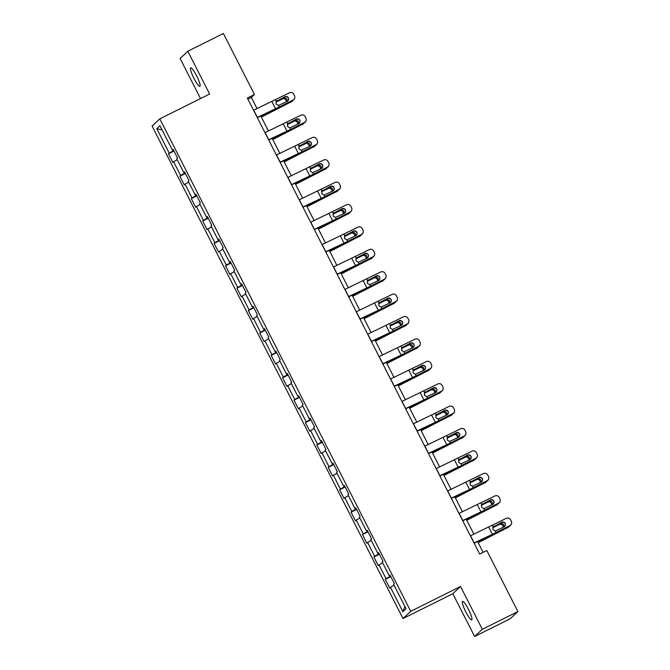 <?xml version="1.0" encoding="UTF-8"?>
<svg xmlns="http://www.w3.org/2000/svg" width="670" height="670" viewBox="0 0 670 670"><rect width="100%" height="100%" fill="white"/><g stroke="black" fill="none" stroke-linecap="round" stroke-linejoin="round"><path stroke-width="1" d="M468.472 609.382A10.326 1.75 -116.5 0 0 462.526 601.392A10.326 1.75 -116.5 0 0 465.801 611.878A10.326 1.75 -116.5 0 0 471.747 619.867A10.326 1.75 -116.5 0 0 468.472 609.382M196.628 75.861A10.326 1.75 -116.5 0 0 190.682 67.871A10.326 1.75 -116.5 0 0 193.957 78.356A10.326 1.75 -116.5 0 0 199.903 86.346A10.326 1.75 -116.5 0 0 196.628 75.861M474.62 636.5L482.333 629.272L460.533 586.485L452.819 593.712L474.62 636.5L510.188 618.762L517.902 611.534L486.814 550.514L479.695 554.056L247.356 98.063L254.474 94.52L223.378 33.5L187.809 51.238L180.096 58.466L200.523 98.557M452.819 593.712L403.022 618.552L152.098 126.086L159.812 118.858L410.735 611.316L403.022 618.552M156.788 128.699L169.225 153.103L168.463 153.815L172.852 162.433L173.614 161.721L180.632 175.507L179.87 176.218L184.258 184.828L185.02 184.116L192.047 197.901L191.285 198.613L195.673 207.231L196.436 206.511L203.454 220.296L202.7 221.008L207.089 229.626L207.851 228.914L214.869 242.699L214.107 243.411L218.495 252.021L219.258 251.309L226.284 265.094L225.522 265.806L229.91 274.424L230.673 273.703L237.691 287.489L236.937 288.201L241.326 296.818L242.079 296.106L249.106 309.892L248.344 310.604L252.732 319.213L253.495 318.501L260.521 332.286L259.759 332.998L264.147 341.616L264.91 340.904L271.928 354.681L271.166 355.393L275.563 364.011L276.316 363.299L283.343 377.084L282.581 377.796L286.969 386.406L287.731 385.694L294.758 399.479L293.996 400.191L298.385 408.809L299.147 408.097L306.165 421.874L305.403 422.586L309.8 431.204L310.553 430.492L317.58 444.277L316.818 444.989L321.206 453.598L321.969 452.887L328.995 466.672L328.233 467.384L332.622 476.002L333.384 475.29L340.402 489.067L339.64 489.778L344.028 498.396L344.79 497.684L351.817 511.47L351.055 512.181L355.443 520.791L356.206 520.079L363.224 533.864L362.47 534.576L366.859 543.194L367.621 542.482L374.639 556.259L373.877 556.979L378.265 565.589L379.027 564.877L386.054 578.662L385.292 579.374L389.68 587.984L390.442 587.272L402.879 611.685L406.045 608.712L393.608 584.307L394.37 583.587L389.982 574.977L389.22 575.689L382.193 561.904L382.955 561.192L378.567 552.582L377.805 553.294L370.786 539.509L371.548 538.797L367.16 530.179L366.398 530.891L359.371 517.114L360.133 516.394L355.745 507.785L354.983 508.496L347.965 494.711L348.718 493.999L344.33 485.381L343.568 486.102L336.549 472.317L337.312 471.605L332.923 462.987L332.161 463.699L325.134 449.922L325.896 449.202L321.508 440.592L320.746 441.304L313.728 427.519L314.481 426.807L310.093 418.189L309.339 418.909L302.312 405.124L303.075 404.412L298.686 395.794L297.924 396.506L290.897 382.729L291.659 382.009L287.271 373.399L286.509 374.111L279.491 360.326L280.253 359.614L275.856 350.996L275.102 351.716L268.075 337.931L268.838 337.219L264.449 328.602L263.687 329.313L256.66 315.536L257.422 314.816L253.034 306.207L252.272 306.919L245.253 293.133L246.016 292.422L241.619 283.804L240.865 284.524L233.838 270.739L234.601 270.027L230.212 261.409L229.45 262.121L222.423 248.335L223.185 247.624L218.797 239.014L218.035 239.726L211.017 225.941L211.779 225.229L207.39 216.611L206.628 217.331L199.601 203.546L200.364 202.834L195.975 194.216L195.213 194.928L188.195 181.143L188.948 180.431L184.56 171.822L183.798 172.533L176.78 158.748L177.542 158.036L173.153 149.418L172.391 150.139L159.954 125.726L156.788 128.699L162.073 129.888M390.141 575.295L389.22 575.689M386.054 578.662L390.577 576.15M379.027 564.877L382.679 562.85M378.734 552.901L377.805 553.294M374.639 556.259L379.17 553.755M367.621 542.482L371.264 540.456M367.319 530.506L366.398 530.891M363.224 533.864L367.755 531.352M356.206 520.079L359.857 518.052M355.912 508.103L354.983 508.496M351.817 511.47L356.34 508.957M344.79 497.684L348.442 495.658M344.497 485.708L343.568 486.102M340.402 489.067L344.933 486.554M333.384 475.29L337.027 473.263M333.082 463.313L332.161 463.699M328.995 466.672L333.518 464.159M321.969 452.887L325.62 450.86M321.675 440.91L320.746 441.304M317.58 444.277L322.103 441.765M310.553 430.492L314.205 428.465M310.26 418.516L309.339 418.909M306.165 421.874L310.696 419.361M299.147 408.097L302.79 406.07M298.845 396.121L297.924 396.506M294.758 399.479L299.281 396.967M287.731 385.694L291.383 383.667M287.438 373.718L286.509 374.111M283.343 377.084L287.866 374.572M276.316 363.299L279.968 361.272M276.023 351.323L275.102 351.716M271.928 354.681L276.459 352.169M264.91 340.904L268.561 338.878M264.608 328.928L263.687 329.313M260.521 332.286L265.044 329.774M253.495 318.501L257.146 316.474M253.201 306.525L252.272 306.919M249.106 309.892L253.628 307.379M242.079 296.106L245.731 294.08M241.786 284.13L240.865 284.524M237.691 287.489L242.222 284.976M230.673 273.703L234.324 271.685M230.371 261.727L229.45 262.121M226.284 265.094L230.807 262.581M219.258 251.309L222.909 249.282M218.964 239.332L218.035 239.726M214.869 242.699L219.4 240.187M207.851 228.914L211.494 226.887M207.549 216.938L206.628 217.331M203.454 220.296L207.985 217.784M196.436 206.511L200.087 204.492M196.134 194.535L195.213 194.928M192.047 197.901L196.57 195.389M185.02 184.116L188.672 182.089M184.727 172.14L183.798 172.533M180.632 175.507L185.163 172.994M173.614 161.721L177.257 159.695M173.312 149.745L172.391 150.139M169.225 153.103L173.748 150.591M482.333 629.272L517.902 611.534M460.533 586.485L410.735 611.316M159.812 118.858L209.609 94.026L187.809 51.238M257.029 108.615L251.342 97.451L254.474 94.52M483.129 552.348L477.626 541.561M473.866 534.166L466.219 519.166M462.451 511.771L454.804 496.763M451.036 489.368L443.389 474.368M439.629 466.973L431.982 451.974M428.214 444.579L420.567 429.57M416.799 422.175L409.161 407.176M405.392 399.781L397.746 384.773M393.977 377.386L386.33 362.378M382.562 354.983L374.924 339.983M371.155 332.588L363.509 317.58M359.74 310.193L352.093 295.185M348.333 287.79L340.687 272.791M336.918 265.395L329.272 250.387M325.503 243.001L317.856 227.993M314.096 220.597L306.45 205.598M302.681 198.203L295.034 183.195M291.266 175.808L283.619 160.8M279.859 153.405L272.213 138.405M268.444 131.01L260.798 116.002M402.879 611.685L404.889 606.442M390.442 587.272L394.094 585.245M247.917 99.16L251.342 97.451M168.463 153.815L173.982 151.06M179.87 176.218L185.397 173.463M191.285 198.613L196.812 195.858M202.7 221.008L208.219 218.253M214.107 243.411L219.634 240.656M225.522 265.806L231.049 263.05M236.937 288.201L242.456 285.445M248.344 310.604L253.871 307.848M259.759 332.998L265.286 330.243M271.166 355.393L276.693 352.638M282.581 377.796L288.108 375.041M293.996 400.191L299.524 397.436M305.403 422.586L310.93 419.83M316.818 444.989L322.345 442.233M328.233 467.384L333.752 464.628M339.64 489.778L345.167 487.023M351.055 512.181L356.582 509.426M362.47 534.576L367.989 531.821M373.877 556.979L379.404 554.216M385.292 579.374L390.819 576.619M253.561 110.24L289.406 92.82A3.224 3.216 15.2 0 1 293.745 94.236L294.482 95.676A3.224 3.216 15.2 0 1 293.066 100.006L279.189 107.032L278.402 105.483L276.115 104.068L276.325 101.404L284.892 96.74A2.58 2.58 -164.8 0 1 288.552 99.713A2.58 2.58 -164.8 0 1 287.229 101.329L278.402 105.483M257.33 117.635L273.712 109.939A12.102 0.603 153 0 0 279.122 107.292L293.066 100.006M257.221 117.417L279.189 107.032M294.716 97.971L294.649 98.239A3.224 3.216 -164.8 0 1 292.999 100.266M288.519 99.838A2.58 2.58 15.2 0 0 284.817 96.999L276.141 101.446M275.529 99.855L276.325 101.404L277.263 100.609L276.551 101.187M261.375 117.141L291.525 101.639A3.224 3.082 53.7 0 0 292.857 100.332M261.283 116.957L272.522 111.052A12.102 0.603 -27 0 1 278.159 108.197L291.525 101.639M286.199 101.857A2.58 2.462 53.7 0 0 282.581 98.909L276.048 101.874M283.544 98.197A2.58 2.462 -126.3 0 1 287.095 101.404M291.978 101.371L291.014 102.075A3.224 3.082 -126.3 0 1 290.562 102.343M275.94 102.158L282.581 98.909M264.977 132.643L300.822 115.223A3.224 3.216 15.2 0 1 305.16 116.639L305.889 118.071A3.224 3.216 15.2 0 1 304.481 122.401L290.604 129.427L289.817 127.886L287.531 126.463L287.731 123.799L296.308 119.134A2.58 2.58 -164.8 0 1 299.967 122.108A2.58 2.58 -164.8 0 1 298.644 123.732L289.817 127.886M268.737 140.03L285.127 132.342A12.102 0.603 153 0 0 290.529 129.695L304.481 122.401M268.628 139.821L290.604 129.427M306.131 120.374L306.056 120.633A3.224 3.216 -164.8 0 1 304.406 122.66M299.925 122.242A2.58 2.58 15.2 0 0 296.232 119.394L287.556 123.85M286.944 122.25L287.731 123.799L288.67 123.004L287.966 123.59M276.383 155.038L312.237 137.618A3.224 3.216 15.2 0 1 316.575 139.033L317.304 140.465A3.224 3.216 15.2 0 1 315.888 144.795L302.011 151.83L301.224 150.281L298.937 148.866L299.147 146.194L307.714 141.529A2.58 2.58 -164.8 0 1 311.374 144.502A2.58 2.58 -164.8 0 1 310.059 146.127L301.224 150.281M280.152 162.433L296.542 154.737A12.102 0.603 153 0 0 301.944 152.09L315.888 144.795M280.043 162.215L302.011 151.83M317.547 142.769L317.471 143.028A3.224 3.216 -164.8 0 1 315.821 145.063M311.341 144.636A2.58 2.58 15.2 0 0 307.647 141.797L298.962 146.244M298.359 144.653L299.147 146.194L300.085 145.398L299.381 145.985M272.791 139.536L302.941 124.034A3.224 3.082 53.7 0 0 304.272 122.736M272.69 139.352L283.938 133.456A12.102 0.603 -27 0 1 289.566 130.591L302.941 124.034M297.614 124.252A2.58 2.462 53.7 0 0 293.988 121.303L287.455 124.277M294.951 120.6A2.58 2.462 -126.3 0 1 298.502 123.799M303.384 123.766L302.421 124.478A3.224 3.082 -126.3 0 1 301.977 124.746M287.355 124.561L293.988 121.303M284.197 161.931L314.356 146.437A3.224 3.082 53.7 0 0 315.679 145.13M284.105 161.746L295.353 155.85A12.102 0.603 -27 0 1 300.981 152.995L314.356 146.437M309.021 146.655A2.58 2.462 53.7 0 0 305.403 143.698L298.87 146.671M306.366 142.995A2.58 2.462 -126.3 0 1 309.917 146.202M314.8 146.161L313.836 146.872A3.224 3.082 -126.3 0 1 313.392 147.14M298.761 146.956L305.403 143.698M287.798 177.433L323.644 160.013A3.224 3.216 15.2 0 1 327.982 161.428L328.719 162.869A3.224 3.216 15.2 0 1 327.303 167.198L313.426 174.225L312.639 172.676L310.352 171.26L310.553 168.597L319.129 163.932A2.58 2.58 -164.8 0 1 322.789 166.905A2.58 2.58 -164.8 0 1 321.466 168.522L312.639 172.676M291.567 184.828L307.949 177.131A12.102 0.603 153 0 0 313.359 174.485L327.303 167.198M291.458 184.61L313.426 174.225M328.953 165.163L328.886 165.431A3.224 3.216 -164.8 0 1 327.236 167.458M322.747 167.031A2.58 2.58 15.2 0 0 319.054 164.192L310.378 168.639M309.766 167.048L310.553 168.597L311.5 167.802L310.788 168.379M299.205 199.836L335.059 182.416A3.224 3.216 15.2 0 1 339.397 183.831L340.125 185.263A3.224 3.216 15.2 0 1 338.719 189.593L324.841 196.62L324.054 195.079L321.767 193.655L321.969 190.992L330.545 186.327A2.58 2.58 -164.8 0 1 334.204 189.3A2.58 2.58 -164.8 0 1 332.881 190.925L324.054 195.079M302.974 207.223L319.364 199.534A12.102 0.603 153 0 0 324.766 196.888L338.719 189.593M302.865 207.013L324.841 196.62M340.368 187.567L340.293 187.826A3.224 3.216 -164.8 0 1 338.643 189.853M334.163 189.434A2.58 2.58 15.2 0 0 330.469 186.587L321.793 191.042M321.181 189.442L321.969 190.992L322.906 190.196L322.203 190.783M310.62 222.231L346.474 204.811A3.224 3.216 15.2 0 1 350.812 206.226L351.541 207.658A3.224 3.216 15.2 0 1 350.125 211.988L336.248 219.023L335.461 217.474L333.174 216.058L333.384 213.387L341.951 208.722A2.58 2.58 -164.8 0 1 345.611 211.695A2.58 2.58 -164.8 0 1 344.296 213.32L335.461 217.474M314.389 229.626L330.771 221.929A12.102 0.603 153 0 0 336.181 219.283L350.125 211.988M314.28 229.408L336.248 219.023M351.775 209.961L351.708 210.221A3.224 3.216 -164.8 0 1 350.058 212.256M345.578 211.829A2.58 2.58 15.2 0 0 341.884 208.99L333.199 213.437M332.596 211.846L333.384 213.387L334.322 212.591L333.618 213.177M295.612 184.334L325.762 168.832A3.224 3.082 53.7 0 0 327.094 167.525M295.52 184.149L306.76 178.245A12.102 0.603 -27 0 1 312.396 175.389L325.762 168.832M320.436 169.049A2.58 2.462 53.7 0 0 316.818 166.101L310.285 169.066M317.781 165.389A2.58 2.462 -126.3 0 1 321.324 168.597M326.215 168.564L325.252 169.267A3.224 3.082 -126.3 0 1 324.799 169.543M310.177 169.359L316.818 166.101M307.028 206.728L337.178 191.226A3.224 3.082 53.7 0 0 338.509 189.928M306.927 206.544L318.175 200.648A12.102 0.603 -27 0 1 323.803 197.784L337.178 191.226M331.843 191.444A2.58 2.462 53.7 0 0 328.225 188.496L321.692 191.469M329.188 187.793A2.58 2.462 -126.3 0 1 332.739 190.992M337.621 190.958L336.658 191.67A3.224 3.082 -126.3 0 1 336.214 191.938M321.592 191.754L328.225 188.496M318.434 229.123L348.593 213.63A3.224 3.082 53.7 0 0 349.916 212.323M318.342 228.939L329.59 223.043A12.102 0.603 -27 0 1 335.218 220.187L348.593 213.63M343.258 213.847A2.58 2.462 53.7 0 0 339.64 210.891L333.107 213.864M340.603 210.187A2.58 2.462 -126.3 0 1 344.154 213.395M349.036 213.353L348.073 214.065A3.224 3.082 -126.3 0 1 347.63 214.333M332.998 214.149L339.64 210.891M322.036 244.625L357.88 227.205A3.224 3.216 15.2 0 1 362.219 228.621L362.956 230.061A3.224 3.216 15.2 0 1 361.54 234.391L347.663 241.418L346.876 239.868L344.589 238.453L344.79 235.79L353.366 231.125A2.58 2.58 -164.8 0 1 357.026 234.098A2.58 2.58 -164.8 0 1 355.703 235.714L346.876 239.868M325.796 252.021L342.186 244.324A12.102 0.603 153 0 0 347.596 241.677L361.54 234.391M325.687 251.811L347.663 241.418M363.19 232.356L363.123 232.624A3.224 3.216 -164.8 0 1 361.465 234.651M356.984 234.224A2.58 2.58 15.2 0 0 353.291 231.384L344.615 235.832M344.003 234.24L344.79 235.79L345.728 234.994L345.025 235.572M329.849 251.526L359.999 236.024A3.224 3.082 53.7 0 0 361.331 234.718M329.757 251.342L340.997 245.438A12.102 0.603 -27 0 1 346.633 242.582L359.999 236.024M354.673 236.242A2.58 2.462 53.7 0 0 351.055 233.294L344.522 236.259M352.018 232.582A2.58 2.462 -126.3 0 1 355.561 235.79M360.452 235.756L359.489 236.46A3.224 3.082 -126.3 0 1 359.036 236.736M344.413 236.552L351.055 233.294M333.442 267.029L369.296 249.609A3.224 3.216 15.2 0 1 373.634 251.024L374.363 252.456A3.224 3.216 15.2 0 1 372.956 256.786L359.078 263.812L358.291 262.272L356.005 260.848L356.206 258.184L364.773 253.52A2.58 2.58 -164.8 0 1 368.441 256.493A2.58 2.58 -164.8 0 1 367.118 258.118L358.291 262.272M337.211 274.415L353.601 266.727A12.102 0.603 153 0 0 359.003 264.081L372.956 256.786M337.102 274.206L359.078 263.812M374.605 254.759L374.53 255.019A3.224 3.216 -164.8 0 1 372.88 257.046M368.399 256.627A2.58 2.58 15.2 0 0 364.706 253.779L356.03 258.235M355.418 256.635L356.206 258.184L357.144 257.389L356.44 257.975M341.264 273.921L371.415 258.419A3.224 3.082 53.7 0 0 372.746 257.121M341.164 273.737L352.412 267.841A12.102 0.603 -27 0 1 358.04 264.985L371.415 258.419M366.08 258.637A2.58 2.462 53.7 0 0 362.462 255.689L355.929 258.662M363.425 254.985A2.58 2.462 -126.3 0 1 366.976 258.184M371.858 258.151L370.895 258.863A3.224 3.082 -126.3 0 1 370.451 259.131M355.829 258.947L362.462 255.689M344.857 289.423L380.702 272.003A3.224 3.216 15.2 0 1 385.049 273.419L385.778 274.851A3.224 3.216 15.2 0 1 384.362 279.181L370.485 286.216L369.698 284.666L367.411 283.251L367.621 280.579L376.188 275.923A2.58 2.58 -164.8 0 1 379.848 278.887A2.58 2.58 -164.8 0 1 378.533 280.512L369.698 284.666M348.626 296.818L365.008 289.122A12.102 0.603 153 0 0 370.418 286.475L384.362 279.181M348.517 296.601L370.485 286.216M386.012 277.154L385.945 277.413A3.224 3.216 -164.8 0 1 384.295 279.449M379.815 279.022A2.58 2.58 15.2 0 0 376.121 276.182L367.436 280.63M366.833 279.038L367.621 280.579L368.559 279.784L367.855 280.37M352.671 296.316L382.83 280.822A3.224 3.082 53.7 0 0 384.153 279.516M352.579 296.132L363.827 290.236A12.102 0.603 -27 0 1 369.455 287.38L382.83 280.822M377.495 281.04A2.58 2.462 53.7 0 0 373.877 278.084L367.344 281.057M374.84 277.38A2.58 2.462 -126.3 0 1 378.391 280.588M383.274 280.546L382.31 281.258A3.224 3.082 -126.3 0 1 381.866 281.526M367.235 281.341L373.877 278.084M356.272 311.818L392.118 294.398A3.224 3.216 15.2 0 1 396.456 295.813L397.193 297.254A3.224 3.216 15.2 0 1 395.777 301.584L381.9 308.61L381.113 307.061L378.826 305.646L379.027 302.982L387.603 298.317A2.58 2.58 -164.8 0 1 391.263 301.291A2.58 2.58 -164.8 0 1 389.94 302.907L381.113 307.061M360.033 319.213L376.423 311.517A12.102 0.603 153 0 0 381.825 308.87L395.777 301.584M359.924 319.004L381.9 308.61M397.427 299.549L397.36 299.817A3.224 3.216 -164.8 0 1 395.702 301.843M391.221 301.416A2.58 2.58 15.2 0 0 387.528 298.577L378.852 303.024M378.24 301.433L379.027 302.982L379.965 302.187L379.262 302.765M364.086 318.719L394.236 303.217A3.224 3.082 53.7 0 0 395.568 301.91M363.994 318.535L375.234 312.63A12.102 0.603 -27 0 1 380.87 309.774L394.236 303.217M388.91 303.435A2.58 2.462 53.7 0 0 385.292 300.487L378.759 303.451M386.255 299.775A2.58 2.462 -126.3 0 1 389.798 302.982M394.689 302.949L393.726 303.652A3.224 3.082 -126.3 0 1 393.273 303.929M378.651 303.745L385.292 300.487M367.679 334.221L403.533 316.801A3.224 3.216 15.2 0 1 407.871 318.216L408.6 319.649A3.224 3.216 15.2 0 1 407.192 323.978L393.315 331.005L392.528 329.464L390.233 328.04L390.442 325.377L399.01 320.712A2.58 2.58 -164.8 0 1 402.678 323.685A2.58 2.58 -164.8 0 1 401.355 325.31L392.528 329.464M371.448 341.608L387.838 333.92A12.102 0.603 153 0 0 393.24 331.273L407.192 323.978M371.339 341.399L393.315 331.005M408.842 321.952L408.767 322.211A3.224 3.216 -164.8 0 1 407.117 324.238M402.637 323.819A2.58 2.58 15.2 0 0 398.943 320.98L390.258 325.427M389.655 323.828L390.442 325.377L391.38 324.582L390.677 325.168M375.493 341.114L405.651 325.612A3.224 3.082 53.7 0 0 406.975 324.314M375.401 340.93L386.649 335.034A12.102 0.603 -27 0 1 392.277 332.178L405.651 325.612M400.317 325.829A2.58 2.462 53.7 0 0 396.699 322.881L390.166 325.854M397.662 322.178A2.58 2.462 -126.3 0 1 401.213 325.377M406.095 325.344L405.132 326.055A3.224 3.082 -126.3 0 1 404.688 326.324M390.057 326.139L396.699 322.881M379.094 356.616L414.939 339.196A3.224 3.216 15.2 0 1 419.278 340.611L420.015 342.043A3.224 3.216 15.2 0 1 418.599 346.373L404.722 353.408L403.935 351.859L401.648 350.444L401.858 347.772L410.425 343.115A2.58 2.58 -164.8 0 1 414.085 346.08A2.58 2.58 -164.8 0 1 412.77 347.705L403.935 351.859M382.863 364.011L399.245 356.314A12.102 0.603 153 0 0 404.655 353.668L418.599 346.373M382.754 363.793L404.722 353.408M420.249 344.347L420.182 344.615A3.224 3.216 -164.8 0 1 418.532 346.641M414.052 346.214A2.58 2.58 15.2 0 0 410.358 343.375L401.673 347.822M401.07 346.231L401.858 347.772L402.796 346.976L402.092 347.562M386.908 363.509L417.067 348.015A3.224 3.082 53.7 0 0 418.39 346.708M386.816 363.324L398.064 357.428A12.102 0.603 -27 0 1 403.692 354.572L417.067 348.015M411.732 348.233A2.58 2.462 53.7 0 0 408.114 345.276L401.581 348.249M409.077 344.573A2.58 2.462 -126.3 0 1 412.628 347.78M417.51 347.747L416.547 348.45A3.224 3.082 -126.3 0 1 416.103 348.718M401.472 348.534L408.114 345.276M390.51 379.011L426.354 361.591A3.224 3.216 15.2 0 1 430.693 363.006L431.421 364.447A3.224 3.216 15.2 0 1 430.014 368.776L416.137 375.803L415.35 374.254L413.063 372.838L413.264 370.175L421.84 365.51A2.58 2.58 -164.8 0 1 425.5 368.483A2.58 2.58 -164.8 0 1 424.177 370.1L415.35 374.254M394.27 386.406L410.66 378.709A12.102 0.603 153 0 0 416.062 376.063L430.014 368.776M394.161 386.196L416.137 375.803M431.664 366.75L431.597 367.009A3.224 3.216 -164.8 0 1 429.939 369.036M425.458 368.609A2.58 2.58 15.2 0 0 421.765 365.77L413.089 370.217M412.477 368.626L413.264 370.175L414.202 369.379L413.499 369.957M398.323 385.912L428.473 370.409A3.224 3.082 53.7 0 0 429.805 369.103M398.223 385.727L409.471 379.823A12.102 0.603 -27 0 1 415.099 376.967L428.473 370.409M423.147 370.627A2.58 2.462 53.7 0 0 419.529 367.679L412.988 370.644M420.484 366.967A2.58 2.462 -126.3 0 1 424.035 370.175M428.926 370.142L427.963 370.845A3.224 3.082 -126.3 0 1 427.51 371.121M412.887 370.937L419.529 367.679M401.916 401.414L437.77 383.994A3.224 3.216 15.2 0 1 442.108 385.409L442.837 386.841A3.224 3.216 15.2 0 1 441.421 391.171L427.552 398.198L426.757 396.657L424.47 395.233L424.68 392.57L433.247 387.905A2.58 2.58 -164.8 0 1 436.915 390.878A2.58 2.58 -164.8 0 1 435.592 392.503L426.757 396.657M405.685 408.8L422.075 401.112A12.102 0.603 153 0 0 427.477 398.466L441.421 391.171M405.576 408.591L427.552 398.198M443.079 389.144L443.004 389.404A3.224 3.216 -164.8 0 1 441.354 391.431M436.873 391.012A2.58 2.58 15.2 0 0 433.18 388.173L424.495 392.62M423.892 391.02L424.68 392.57L425.618 391.774L424.914 392.36M409.73 408.306L439.889 392.813A3.224 3.082 53.7 0 0 441.212 391.506M409.638 408.122L420.886 402.226A12.102 0.603 -27 0 1 426.514 399.37L439.889 392.813M434.554 393.022A2.58 2.462 53.7 0 0 430.936 390.074L424.403 393.047M431.899 389.371A2.58 2.462 -126.3 0 1 435.45 392.57M440.332 392.536L439.369 393.248A3.224 3.082 -126.3 0 1 438.925 393.516M424.294 393.332L430.936 390.074M413.331 423.809L449.176 406.389A3.224 3.216 15.2 0 1 453.515 407.804L454.252 409.236A3.224 3.216 15.2 0 1 452.836 413.566L438.959 420.601L438.172 419.052L435.885 417.636L436.095 414.965L444.662 410.308A2.58 2.58 -164.8 0 1 448.322 413.273A2.58 2.58 -164.8 0 1 446.999 414.897L438.172 419.052M417.1 431.204L433.482 423.507A12.102 0.603 153 0 0 438.892 420.861L452.836 413.566M416.991 430.986L438.959 420.601M454.486 411.539L454.419 411.807A3.224 3.216 -164.8 0 1 452.769 413.834M448.289 413.407A2.58 2.58 15.2 0 0 444.587 410.568L435.91 415.015M435.299 413.423L436.095 414.965L437.033 414.169L436.321 414.755M421.145 430.701L451.295 415.207A3.224 3.082 53.7 0 0 452.627 413.901M421.053 430.517L432.292 424.621A12.102 0.603 -27 0 1 437.929 421.765L451.295 415.207M445.969 415.425A2.58 2.462 53.7 0 0 442.351 412.469L435.818 415.442M443.314 411.765A2.58 2.462 -126.3 0 1 446.865 414.973M451.748 414.939L450.784 415.643A3.224 3.082 -126.3 0 1 450.332 415.911M435.709 415.727L442.351 412.469M424.747 446.203L460.592 428.783A3.224 3.216 15.2 0 1 464.93 430.199L465.658 431.639A3.224 3.216 15.2 0 1 464.251 435.969L450.374 442.996L449.587 441.455L447.3 440.031L447.501 437.368L456.077 432.703A2.58 2.58 -164.8 0 1 459.737 435.676A2.58 2.58 -164.8 0 1 458.414 437.292L449.587 441.455M428.507 453.598L444.897 445.902A12.102 0.603 153 0 0 450.299 443.255L464.251 435.969M428.398 453.389L450.374 442.996M465.901 433.942L465.826 434.202A3.224 3.216 -164.8 0 1 464.176 436.229M459.695 435.802A2.58 2.58 15.2 0 0 456.002 432.962L447.326 437.409M446.714 435.818L447.501 437.368L448.439 436.572L447.736 437.15M432.56 453.104L462.71 437.602A3.224 3.082 53.7 0 0 464.042 436.296M432.46 452.92L443.707 447.016A12.102 0.603 -27 0 1 449.336 444.16L462.71 437.602M457.384 437.82A2.58 2.462 53.7 0 0 453.757 434.872L447.225 437.837M454.721 434.16A2.58 2.462 -126.3 0 1 458.272 437.368M463.154 437.334L462.191 438.038A3.224 3.082 -126.3 0 1 461.747 438.314M447.125 438.13L453.757 434.872M436.153 468.606L472.007 451.186A3.224 3.216 15.2 0 1 476.345 452.602L477.074 454.034A3.224 3.216 15.2 0 1 475.658 458.364L461.781 465.399L460.994 463.849L458.707 462.426L458.917 459.762L467.484 455.097A2.58 2.58 -164.8 0 1 471.152 458.071A2.58 2.58 -164.8 0 1 469.829 459.695L460.994 463.849M439.922 475.993L456.312 468.305A12.102 0.603 153 0 0 461.714 465.658L475.658 458.364M439.813 475.784L461.781 465.399M477.316 456.337L477.241 456.597A3.224 3.216 -164.8 0 1 475.591 458.623M471.111 458.205A2.58 2.58 15.2 0 0 467.417 455.366L458.732 459.813M458.129 458.213L458.917 459.762L459.855 458.967L459.151 459.553M443.967 475.499L474.125 460.005A3.224 3.082 53.7 0 0 475.449 458.699M443.875 475.315L455.123 469.419A12.102 0.603 -27 0 1 460.751 466.563L474.125 460.005M468.791 460.215A2.58 2.462 53.7 0 0 465.173 457.267L458.64 460.24M466.136 456.563A2.58 2.462 -126.3 0 1 469.687 459.762M474.569 459.729L473.606 460.441A3.224 3.082 -126.3 0 1 473.162 460.709M458.531 460.524L465.173 457.267M447.568 491.001L483.413 473.581A3.224 3.216 15.2 0 1 487.752 474.996L488.489 476.437A3.224 3.216 15.2 0 1 487.073 480.758L473.196 487.794L472.409 486.244L470.122 484.829L470.323 482.157L478.899 477.501A2.58 2.58 -164.8 0 1 482.559 480.465A2.58 2.58 -164.8 0 1 481.236 482.09L472.409 486.244M451.337 498.396L467.719 490.7A12.102 0.603 153 0 0 473.129 488.053L487.073 480.758M451.228 498.179L473.196 487.794M488.723 478.732L488.656 479A3.224 3.216 -164.8 0 1 487.006 481.026M482.526 480.599A2.58 2.58 15.2 0 0 478.824 477.76L470.147 482.207M469.536 480.616L470.323 482.157L471.27 481.361L470.558 481.948M455.382 497.894L485.532 482.4A3.224 3.082 53.7 0 0 486.864 481.094M455.29 497.709L466.529 491.814A12.102 0.603 -27 0 1 472.166 488.958L485.532 482.4M480.206 482.618A2.58 2.462 53.7 0 0 476.588 479.661L470.055 482.635M477.551 478.958A2.58 2.462 -126.3 0 1 481.094 482.166M485.984 482.132L485.021 482.836A3.224 3.082 -126.3 0 1 484.569 483.104M469.946 482.919L476.588 479.661M458.975 513.396L494.829 495.984A3.224 3.216 15.2 0 1 499.167 497.391L499.895 498.832A3.224 3.216 15.2 0 1 498.488 503.162L484.611 510.188L483.824 508.647L481.537 507.224L481.738 504.56L490.314 499.895A2.58 2.58 -164.8 0 1 493.974 502.869A2.58 2.58 -164.8 0 1 492.651 504.493L483.824 508.647M462.744 520.791L479.134 513.094A12.102 0.603 153 0 0 484.536 510.456L498.488 503.162M462.635 520.582L484.611 510.188M500.138 501.135L500.063 501.394A3.224 3.216 -164.8 0 1 498.413 503.421M493.932 502.994A2.58 2.58 15.2 0 0 490.239 500.155L481.562 504.602M480.951 503.011L481.738 504.56L482.676 503.765L481.973 504.343M466.797 520.297L496.947 504.795A3.224 3.082 53.7 0 0 498.279 503.488M466.697 520.113L477.944 514.208A12.102 0.603 -27 0 1 483.572 511.352L496.947 504.795M491.621 505.012A2.58 2.462 53.7 0 0 487.994 502.065L481.462 505.029M488.958 501.353A2.58 2.462 -126.3 0 1 492.509 504.56M497.391 504.527L496.428 505.23A3.224 3.082 -126.3 0 1 495.984 505.507M481.361 505.322L487.994 502.065M470.39 535.799L506.244 518.379A3.224 3.216 15.2 0 1 510.582 519.794L511.31 521.226A3.224 3.216 15.2 0 1 509.895 525.556L496.018 532.591L495.231 531.042L492.944 529.627L493.154 526.955L501.721 522.29A2.58 2.58 -164.8 0 1 505.381 525.263A2.58 2.58 -164.8 0 1 504.066 526.888L495.231 531.042M474.159 543.186L490.541 535.497A12.102 0.603 153 0 0 495.951 532.851L509.895 525.556M474.05 542.976L496.018 532.591M511.553 523.53L511.478 523.789A3.224 3.216 -164.8 0 1 509.828 525.816M505.347 525.397A2.58 2.58 15.2 0 0 501.654 522.558L492.969 527.005M492.366 525.406L493.154 526.955L494.092 526.159L493.388 526.746M478.204 542.692L508.363 527.198A3.224 3.082 53.7 0 0 509.686 525.891M478.112 542.507L489.36 536.611A12.102 0.603 -27 0 1 494.988 533.756L508.363 527.198M503.028 527.407A2.58 2.462 53.7 0 0 499.41 524.459L492.877 527.432M500.373 523.756A2.58 2.462 -126.3 0 1 503.924 526.955M508.806 526.922L507.843 527.633A3.224 3.082 -126.3 0 1 507.399 527.901M492.768 527.717L499.41 524.459M275.588 108.8L271.928 101.622M257.347 117.359L253.696 110.181M272.296 110.609L272.522 111.052M287.003 131.194L283.343 124.017M268.762 139.754L265.102 132.576M298.41 153.589L294.75 146.412M280.177 162.157L276.517 154.979M283.712 133.003L283.938 133.456M295.118 155.398L295.353 155.85M309.825 175.992L306.165 168.815M291.584 184.552L287.933 177.374M321.231 198.387L317.58 191.21M302.999 206.946L299.339 199.769M332.647 220.782L328.987 213.604M314.414 229.349L310.754 222.172M306.533 177.801L306.76 178.245M317.949 200.196L318.175 200.648M329.355 222.591L329.59 223.043M344.062 243.185L340.402 236.008M325.821 251.744L322.161 244.567M340.77 244.994L340.997 245.438M355.469 265.58L351.817 258.402M337.236 274.139L333.576 266.962M352.185 267.389L352.412 267.841M366.884 287.974L363.224 280.797M348.643 296.542L344.991 289.365M363.592 289.783L363.827 290.236M378.299 310.378L374.639 303.2M360.058 318.937L356.398 311.759M375.007 312.187L375.234 312.63M389.706 332.772L386.054 325.595M371.473 341.332L367.813 334.154M386.423 334.581L386.649 335.034M401.121 355.167L397.461 347.99M382.88 363.735L379.228 356.557M397.829 356.984L398.064 357.428M412.536 377.57L408.876 370.393M394.295 386.129L390.635 378.952M409.244 379.379L409.471 379.823M423.942 399.965L420.291 392.788M405.71 408.533L402.05 401.347M420.659 401.774L420.886 402.226M435.358 422.36L431.698 415.182M417.117 430.927L413.465 423.75M432.066 424.177L432.292 424.621M446.773 444.763L443.113 437.585M428.532 453.322L424.872 446.145M443.481 446.572L443.707 447.016M458.18 467.157L454.52 459.98M439.947 475.725L436.287 468.539M454.888 468.967L455.123 469.419M469.595 489.552L465.935 482.375M451.354 498.12L447.702 490.943M466.303 491.37L466.529 491.814M481.001 511.955L477.35 504.778M462.769 520.515L459.109 513.337M477.718 513.764L477.944 514.208M492.417 534.35L488.757 527.173M474.184 542.918L470.524 535.732M489.125 536.159L489.36 536.611"/></g></svg>
